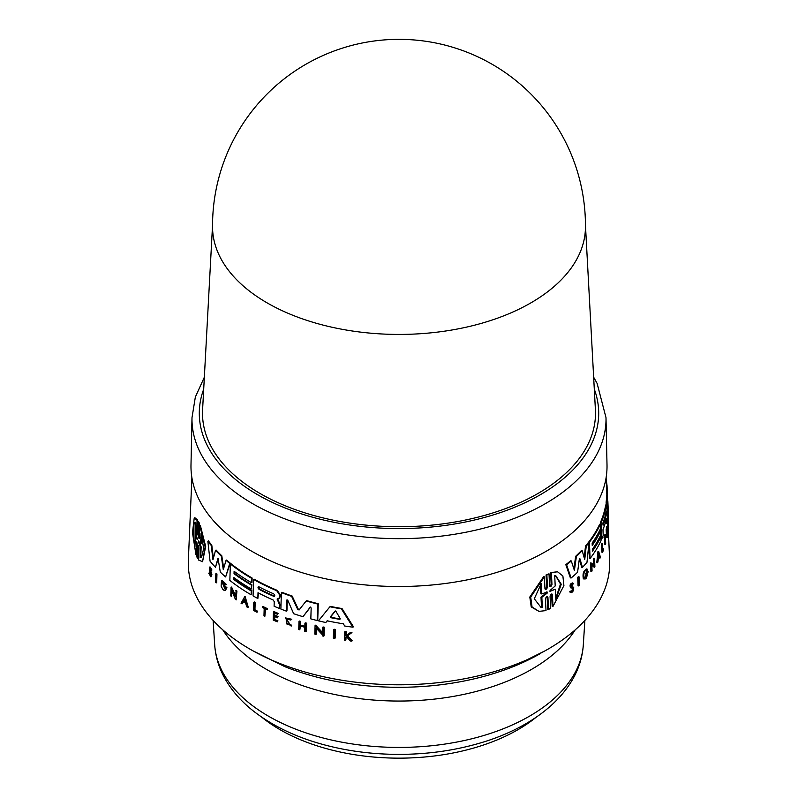 <?xml version="1.0" encoding="UTF-8"?>
<svg xmlns="http://www.w3.org/2000/svg" width="798" height="798" viewBox="0 0 798 798"><rect width="100%" height="100%" fill="white"/><g stroke="black" fill="none" stroke-linecap="round" stroke-linejoin="round"><path stroke-width="1.2" d="M536.176 717.232A168.179 97.097 180 0 1 339.669 751.906A168.179 97.097 180 0 1 261.824 717.222M607.009 464.925A208.029 120.099 180 0 1 546.101 551.328A208.029 120.099 180 0 1 318.203 577.084A208.029 120.099 180 0 1 190.991 464.925L191.999 417.663A207.021 119.52 180 0 0 252.617 503.648A207.021 119.52 180 0 0 545.383 503.648A207.021 119.52 180 0 0 606.001 417.663L607.009 464.925M585.453 227.27A186.453 107.65 180 0 1 530.84 302.901A186.453 107.65 180 0 1 267.16 302.901A186.453 107.65 180 0 1 212.547 227.27A186.453 186.453 0 0 1 492.226 64.329A186.453 186.453 0 0 1 585.453 227.27M585.453 225.156L595.408 409.743A196.508 113.456 180 0 1 537.952 493.493A196.508 113.456 180 0 1 320.986 517.393A196.508 113.456 180 0 1 202.592 409.743L212.547 225.156M221.505 580.555L222.034 580.256L226.363 584.455L225.834 584.754L221.505 580.555L221.116 586.151L222.772 589.253A209.744 121.097 0 0 0 223.869 590.221L225.435 590.35L226.413 588.026A209.565 120.987 180 0 1 224.078 586.021L224.048 586.879A209.595 121.007 0 0 0 225.375 588.036L224.827 588.864L222.093 582.061L225.096 584.984L225.834 584.754M209.465 567.198L210.024 566.879L211.949 570.001L211.4 570.321L209.465 567.198L209.525 570.67L210.842 574.43L210.582 575.767L208.717 573.193L210.931 576.854L211.34 574.72L209.814 568.375M210.173 569.183L211.889 574.4L210.931 576.854M209.206 573.483L209.754 573.163L209.266 572.874L208.717 573.193M286.462 618.62L286.931 623.507L291.15 624.954L290.612 625.263L286.402 623.817L286.193 618.749L290.691 620.056L291.24 619.567L285.594 617.921L290.612 625.263M199.969 537.493C199.58 538.51 199.251 537.872 198.991 535.588L199.41 523.288L198.582 521.583L197.984 521.932L197.405 534.83M538.979 611.368L531.229 606.929L529.802 597.034L543.578 576.705L544.406 576.834L530.7 597.074L532.067 607.019L538.979 611.368L546.012 610.59L545.453 598.789C546.221 596.675 547.039 596.206 547.927 597.373L548.495 609.512L550.63 608.236L550.061 596.106C550.79 593.981 551.588 593.493 552.425 594.66L552.974 606.45L563.907 585.612L562.879 575.966L557.523 571.777L551.408 572.695L551.957 584.485C551.238 586.62 550.45 587.099 549.583 585.941L549.014 573.802L546.869 575.069L547.448 587.218C546.69 589.333 545.862 589.802 544.964 588.635L544.406 576.834M545.174 589.163L546.63 587.089L546.061 574.939L549.014 573.802M549.772 586.47L551.159 584.365L550.61 572.575L557.523 571.777M552.974 606.45L552.176 606.32L551.627 594.53L552.425 594.66L551.907 593.941M548.495 609.512L547.687 609.383L547.109 597.243L547.927 597.373L547.378 596.655M578.799 585.941L578.061 585.832L577.702 577.343A208.647 120.458 0 0 0 578.321 576.755L579.059 576.864A209.385 120.887 180 0 1 578.44 577.463L578.799 585.941A209.744 121.097 0 0 0 579.418 585.343L579.059 576.864M571.178 587.897L570.46 587.787C569.572 584.804 570.311 583.318 572.705 583.348M570.859 586.769L572.984 587.528M569.682 591.917L571.139 592.695L569.682 591.917L570.321 591.089C571.528 591.697 572.216 590.779 572.375 588.355L571.927 587.946M597.493 562.72L596.784 562.61L597.971 551.428L598.68 551.538L597.493 562.72A209.744 121.097 0 0 0 597.951 561.922L598.36 558.111A209.615 121.027 0 0 0 599.448 556.116L600.056 558.081L599.348 557.972L598.739 556.006M591.607 571.528L590.889 571.418L590.54 562.939L591.258 563.049L591.607 571.528A209.744 121.097 0 0 0 592.066 570.909L591.817 564.765L594.43 566.38L594.48 567.478A209.744 121.097 0 0 0 594.899 566.859L594.55 558.381A209.385 120.887 180 0 1 594.131 559.009L594.37 564.964L591.258 563.049M593.652 564.505L593.413 558.899A208.647 120.458 0 0 0 593.832 558.271L594.55 558.381M594.48 567.478L591.099 564.655M584.655 577.503L586.49 574.55M586.44 574.4L585.682 573.433A208.827 120.568 0 0 0 587.518 571.268L588.236 571.378A209.565 120.987 180 0 1 586.4 573.553L586.44 574.4A209.595 121.007 0 0 0 587.498 573.154L584.984 577.672L587.617 569.303L586.42 568.934M587.617 569.303C584.345 570.37 583.158 573.592 584.076 578.959L583.348 578.849C582.43 573.483 583.617 570.261 586.899 569.193M573.872 568.834L575.677 556.276A207.709 119.919 0 0 0 581.453 550.53L582.181 550.65A208.448 120.348 180 0 1 576.415 556.386L574.39 570.45L571.288 560.954A208.448 120.348 180 0 1 566.58 564.785L571.129 577.991A209.136 120.747 0 0 0 577.582 572.246L579.258 559.558L579.976 558.839L582.45 567.388A209.136 120.747 0 0 0 586.979 562.321L588.964 542.76A208.448 120.348 180 0 1 586.221 546.131L584.735 559.627L582.181 550.65M584.216 557.752L585.503 546.012A207.709 119.919 0 0 0 588.246 542.65L588.964 542.76M582.45 567.388L581.722 567.278L579.248 558.72M571.129 577.991L570.38 577.872L565.822 564.665A207.709 119.919 0 0 0 570.54 560.844L571.288 560.954M592.425 550.121A208.238 120.229 0 0 0 600.146 536.705L600.854 536.815A208.976 120.648 180 0 1 592.465 551.189L592.385 549.273A208.886 120.598 0 0 0 600.774 534.899L600.615 531.069A208.727 120.508 180 0 1 592.236 545.443L592.136 543.049A208.627 120.448 0 0 0 600.515 528.675L600.345 524.366A208.448 120.348 180 0 1 589.413 542.181L590.091 558.48A209.136 120.747 0 0 0 601.014 540.655L600.854 536.815M590.091 558.48L589.373 558.361L588.794 544.485M588.725 542.72L588.695 542.071A207.709 119.919 0 0 0 599.637 524.256L600.345 524.366M592.186 544.376A207.999 120.089 0 0 0 599.906 530.959L600.615 531.069M602.57 552.286L601.872 552.176L601.532 544.116A208.647 120.458 0 0 0 601.822 543.448L602.53 543.558A209.385 120.887 180 0 1 602.241 544.226L602.57 552.286A209.724 121.087 0 0 0 603.667 549.613L603.627 548.815A209.694 121.067 180 0 1 602.819 550.82L602.53 543.558M602.749 549.144A208.956 120.638 0 0 0 602.929 548.705L603.627 548.815M605.483 544.366A209.724 121.087 0 0 0 605.692 543.707L605.383 536.326A209.415 120.907 0 0 0 605.752 535.039L605.014 534.241A208.647 120.458 0 0 1 604.006 537.573L604.744 538.361A209.415 120.907 0 0 0 605.183 536.984L605.483 544.366L604.774 544.256L604.535 538.331M607.926 524.196C607.827 535.089 607.118 518.81 607.657 517.822L608.385 517.932C607.837 518.929 608.545 535.199 608.655 524.306L608.385 517.932L607.657 517.822M607.228 537.623L606.51 537.513L606.181 529.453A208.647 120.458 0 0 0 606.729 526.5L607.438 526.61A209.385 120.887 180 0 1 606.889 529.563L607.228 537.623A209.724 121.087 0 0 0 607.777 534.67L607.747 533.962A209.694 121.067 180 0 1 607.318 536.296L607.188 533.024A209.555 120.987 0 0 0 607.607 530.68L607.567 529.692A209.515 120.957 180 0 1 607.148 532.027L607.049 529.623L607.567 529.692M601.702 539.129L600.994 539.019L600.325 522.73A207.709 119.919 0 0 0 605.612 505.543L605.862 504.825L606.58 504.935L606.33 505.653A208.448 120.348 180 0 1 601.034 522.84L601.702 539.129A209.136 120.747 0 0 0 603.218 535.438L602.979 529.722A208.896 120.608 0 0 0 606.31 518.52L606.719 523.428A209.136 120.747 0 0 0 607.378 519.697L606.829 506.57L605.612 505.543M606.719 523.428L606.011 523.318L605.881 520.406M606.231 504.885L606.121 502.241A207.709 119.919 0 0 0 606.68 495.219L607.408 495.329A208.448 120.348 180 0 1 606.839 502.351L607.527 518.65A209.136 120.747 0 0 0 607.926 514.83L607.517 503.029L608.166 511.348M333.614 629.582L334.202 629.243A208.637 120.448 0 0 0 335.429 629.482L335.15 638.071L334.561 638.4L334.851 629.812A209.365 120.877 180 0 1 333.614 629.582L333.335 638.171A209.724 121.087 0 0 0 334.561 638.4M253.794 602.261L254.313 601.961A208.647 120.458 0 0 0 255.17 602.43L254.951 609.772A208.956 120.638 0 0 0 257.555 611.188L257.016 612.285L257.036 611.477A209.694 121.067 180 0 1 254.432 610.071L254.652 602.729A209.385 120.887 180 0 1 253.794 602.261L253.555 610.41A209.724 121.087 0 0 0 257.016 612.285M262.362 606.759L262.881 606.46A208.647 120.458 0 0 0 267.37 608.635L267.35 609.323L266.831 609.622L266.851 608.934A209.385 120.887 180 0 1 262.362 606.759L262.343 607.448A209.415 120.907 0 0 0 264.188 608.355L263.968 615.817A209.724 121.087 0 0 0 264.866 616.255L265.086 608.794A209.415 120.907 0 0 0 266.831 609.622M265.584 609.034L264.866 616.255M285.584 617.921L291.779 619.258L290.691 620.056M291.15 624.954L291.689 625.802L291.15 626.111M347 636.245L346.023 636.984L345.923 639.876L345.325 640.225L345.424 637.333L346.402 636.595L350.342 640.954A209.724 121.087 0 0 0 351.639 641.133L347.04 636.116L351.339 632.874A209.385 120.887 180 0 1 350.083 632.704L346.541 635.368A209.515 120.957 180 0 1 345.494 635.208L345.604 632.056A209.385 120.887 180 0 1 344.626 631.906L344.347 640.076A209.724 121.087 0 0 0 345.325 640.225M344.626 631.906L345.225 631.557A208.647 120.458 0 0 0 346.202 631.707L346.093 634.859A208.787 120.538 0 0 0 347.02 634.999M350.083 632.704L350.681 632.355A208.647 120.458 0 0 0 351.958 632.525L347.639 635.767L352.247 640.784L351.639 641.133M274.702 616.615L274.622 619.408A208.966 120.648 0 0 0 277.913 620.794L277.365 621.812L277.385 621.093A209.694 121.067 180 0 1 274.093 619.717L274.193 616.395A209.555 120.987 0 0 0 277.485 617.782L277.514 616.784A209.515 120.957 180 0 1 274.223 615.398L274.303 612.974A209.415 120.907 0 0 0 277.594 614.35L277.614 613.662A209.385 120.887 180 0 1 273.455 611.906L273.215 620.066A209.724 121.087 0 0 0 277.365 621.812M273.455 611.906L273.983 611.607A208.647 120.458 0 0 0 278.133 613.363L277.594 614.35M274.801 613.183L274.751 615.098A208.777 120.538 0 0 0 278.043 616.475L277.485 617.782M304.936 623.168L305.484 622.849A208.647 120.458 0 0 0 306.582 623.168L306.322 631.328L305.784 631.637L306.033 623.477A209.385 120.887 180 0 1 304.936 623.168L304.826 626.799A209.535 120.977 180 0 1 299.938 625.333L300.058 621.702A209.385 120.887 180 0 1 298.981 621.363L298.731 629.522A209.724 121.087 0 0 0 299.799 629.861L299.928 625.822A209.555 120.987 0 0 0 304.806 627.288L304.686 631.328A209.724 121.087 0 0 0 305.784 631.637M300.457 625.981L299.799 629.861M298.981 621.363L299.529 621.053A208.647 120.458 0 0 0 300.597 621.393L300.487 625.024A208.807 120.548 0 0 0 304.836 626.33M316.696 628.724L316.527 634.041L315.968 634.37L316.168 628.146L322.362 634.759L322.322 635.876A209.724 121.087 0 0 0 323.499 636.146L324.068 635.816L324.347 627.228A208.637 120.448 0 0 1 323.17 626.969L322.601 627.288L322.412 633.333L315.09 625.492L315.649 625.173L322.971 633.004M329.903 606.759L330.482 606.43A207.709 119.919 0 0 0 342.003 608.535L353.484 626.829L352.876 627.178L341.414 608.884A208.448 120.348 180 0 1 329.903 606.759L318.452 620.834A209.136 120.747 0 0 0 325.764 622.51L327.13 620.814A209.056 120.698 0 0 0 343.359 623.817L344.686 626.011A209.136 120.747 0 0 0 352.876 627.178M327.699 620.485L325.764 622.51M258.522 592.984L257.844 598.5L258.013 592.724A208.896 120.608 0 0 0 273.155 599.986L274.243 601.632L274.103 606.261A209.136 120.747 0 0 0 279.38 608.445L279.49 604.625L277.096 599.069L279.42 598.161M278.572 598.6L279.729 597.064L279.789 595.188L276.697 590.67A208.448 120.348 180 0 1 253.555 579.428L254.073 579.129A207.709 119.919 0 0 0 277.215 590.37L280.307 594.879L280.258 596.754L279.101 598.3M277.624 598.759L280.018 604.325L279.38 608.445M310.522 607.059L302.991 616.684A209.136 120.747 0 0 1 293.654 613.712L287.829 600.375L286.741 600.236L287.27 599.926L286.941 610.859L286.412 611.158L286.921 599.906M292.158 596.056L291.629 596.365A208.448 120.348 180 0 1 281.375 592.575L281.903 592.266A207.709 119.919 0 0 0 292.158 596.056L298.262 609.133L299.709 609.582M306.183 600.974L306.731 600.655A207.709 119.919 0 0 0 318.262 603.707L317.734 620.206L317.175 620.525L317.704 604.036A208.448 120.348 180 0 1 306.183 600.974L299.021 610.021M230.353 563.947L230.871 563.637A207.709 119.919 0 0 0 252.128 578.021L251.998 582.37L251.48 582.67L251.609 578.321A208.448 120.348 180 0 1 230.353 563.947L229.854 580.415A209.136 120.747 0 0 0 251.121 594.789L251.23 590.899A208.976 120.648 180 0 1 233.864 579.518L233.914 577.582A208.886 120.598 0 0 0 251.29 588.964L251.41 585.084A208.727 120.508 180 0 1 234.033 573.702L234.103 571.288A208.627 120.448 0 0 0 251.48 582.67M234.612 571.657L234.552 573.403A207.999 120.089 0 0 0 251.929 584.784L251.29 588.964M234.422 577.952L234.383 579.218A208.238 120.229 0 0 0 251.749 590.6L251.121 594.789M191.889 477.673L188.358 560.136A210.702 121.645 0 0 0 250.013 649.163A210.702 121.645 0 0 0 482.032 674.948A210.702 121.645 0 0 0 609.642 560.136L608.256 527.947M211.799 545.174L211.251 545.493A208.448 120.348 180 0 1 207.859 541.234L208.418 540.904A207.709 119.919 0 0 0 211.799 545.174L213.365 558.311M221.804 555.787L221.275 556.096A208.448 120.348 180 0 1 215.54 550.341L216.078 550.031A207.709 119.919 0 0 0 221.804 555.787L223.669 568.366M226.034 560.376L226.552 560.066A207.709 119.919 0 0 0 230.233 563.129L225.635 576.944L229.714 563.428A208.448 120.348 180 0 1 226.034 560.376L223.29 569.662L221.275 556.096M218.343 558.311L215.45 567.288L217.914 558.47M222.373 581.971L224.767 588.655M224.078 586.021L224.607 585.722A208.827 120.568 0 0 0 226.931 587.717L225.435 590.35M232.158 591.298L231.49 596.465L231.679 590.251L235.42 599.378A209.744 121.097 0 0 0 236.148 599.906L236.926 591.029A208.647 120.458 0 0 1 236.198 590.51L235.5 596.834L231.041 587.348L231.57 587.049L235.54 595.537M244.607 596.834L245.126 596.535L248.248 607.168L247.729 607.468L244.607 596.834L241.056 603.268A209.744 121.097 0 0 0 242.013 603.896L243.23 601.692A209.615 121.027 0 0 0 245.664 603.228L246.732 606.869A209.744 121.097 0 0 0 247.729 607.468M243.749 601.393L242.013 603.896M215.839 573.732L216.378 573.423A208.647 120.458 0 0 0 216.956 574.031L216.697 582.61L216.158 582.919L216.418 574.341A209.385 120.887 180 0 1 215.839 573.732L215.57 582.311A209.744 121.097 0 0 0 216.158 582.919M196.916 542.211L196.508 554.161L195.909 554.51L196.478 541.962M194.223 518.072L194.842 517.712L197.685 519.977L197.276 531.927L196.677 532.276L197.086 520.326L194.223 518.072L192.498 532.665L195.909 554.51M199.789 525.892L200.378 525.553L205.694 546.54L202.552 561.702L205.146 546.919L199.789 525.892L199.211 538.451M198.642 545.872L198.223 558.161L197.635 558.5L198.223 545.603M573.453 583.468C571.069 583.438 570.331 584.914 571.238 587.907L573.124 588.475C572.964 590.899 572.276 591.807 571.069 591.208L570.44 592.036C572.375 593.004 573.473 591.537 573.732 587.647L571.268 586.61L573.453 583.468L572.136 582.819M546.401 591.936L546.45 592.914L541.004 597.173L541.503 607.418L542.331 607.547L541.024 607.438L534.291 598.769L541.184 583.687L541.672 593.921L547.219 592.056L547.268 593.034L541.842 597.303L542.331 607.547M541.672 593.921L540.845 593.802L540.396 584.595M549.473 591.109L555.348 589.263L550.281 591.238L550.241 590.281L555.199 585.961L554.73 575.687L555.847 575.767L561.263 584.236L555.817 599.537L555.348 589.263M549.872 591.178L550.241 590.281M546.061 574.939L546.869 575.069M545.523 589.343L544.964 588.635M547.219 592.056L547.268 593.034L546.45 592.914M541.004 597.173L541.842 597.303M555.767 598.39L560.495 583.996L555.598 575.747M550.121 586.65L549.583 585.941M550.61 572.575L551.408 572.695M577.702 577.343L578.44 577.463M571.208 587.907L570.46 587.787M573.732 587.647L572.246 586.869M570.321 591.089L571.498 591.617M600.056 558.081A209.744 121.097 0 0 0 600.455 557.283L598.68 551.538M598.64 555.677L599.348 555.787A209.595 121.007 180 0 1 598.43 557.463L598.789 554.021L599.348 555.787M593.413 558.899L594.131 559.009M593.722 566.271L594.43 566.38M585.682 573.433L586.4 573.553M586.38 570.67L587.099 570.789M584.076 578.959L585.602 578.879A209.744 121.097 0 0 0 586.52 577.842L588.236 571.378M585.503 546.012L586.221 546.131M575.677 556.276L576.415 556.386M565.822 564.665L566.58 564.785M588.695 542.071L589.413 542.181M601.532 544.116L602.241 544.226M607.747 527.867L608.465 527.977L608.655 524.306M607.049 529.623A209.415 120.907 0 0 0 607.468 527.288L607.438 526.61M606.181 529.453L606.889 529.563M607.807 511.997L608.315 512.067L608.295 520.077M607.777 511.289L608.275 511.368A209.385 120.887 180 0 1 608.315 512.067M606.101 512.067L606.201 514.461A208.727 120.508 180 0 1 603.079 525.214L602.989 522.82A208.627 120.448 0 0 0 606.101 512.067L606.221 511.797M600.325 522.73L601.034 522.84M606.45 485.663L607.039 485.753L607.408 495.329M606.221 480.187A208.448 120.348 180 0 1 607.039 485.753M607.837 500.895L607.867 501.842L607.837 500.895M606.121 502.241L606.839 502.351M604.006 537.573L604.744 538.361M605.722 534.351A209.385 120.887 180 0 1 604.714 537.682M607.218 533.882L607.747 533.962M602.739 524.087A207.999 120.089 0 0 0 604.854 517.114M606.749 514.102L606.739 513.224M607.468 504.027L607.478 503.029M607.717 509.872L608.136 509.932A209.136 120.747 0 0 0 608.076 506.431L607.847 501.124M194.941 546.83C192.438 535.837 192.946 519.408 195.789 522.65L195.42 533.024L197.246 538.52L197.206 539.508L195.301 536.456L194.941 546.83M194.892 522.53L195.789 522.65M195.161 522.461L195.041 543.857M198.971 541.563L201.136 546.83L200.557 547.169L198.383 541.902L198.413 540.934L200.667 543.827L201.006 533.423L203.709 548.406L201.525 557.463L200.208 557.573L200.557 547.169M198.842 541.643L198.383 541.902L198.413 540.934M201.525 535.179L201.246 543.498L200.667 543.827M199.41 523.288L198.812 523.638L197.984 521.932M199.39 537.832C198.991 538.85 198.662 538.211 198.403 535.927L198.812 523.638M197.565 534.231C197.196 535.219 196.897 534.56 196.677 532.276M197.685 519.977L197.086 520.326M196.807 542.281L196.318 542.56C196.677 541.573 196.976 542.221 197.216 544.505L196.797 556.805L197.635 558.5M197.246 538.52L197.385 539.408M195.301 536.456L195.909 536.096L196.777 537.353M201.136 546.83L200.787 557.233L200.208 557.573M200.787 557.233L201.784 557.263M198.582 545.912L198.054 546.221C198.433 545.204 198.762 545.842 199.041 548.126L198.642 560.066L202.552 561.702M335.429 629.482L334.851 629.812M216.956 574.031L216.418 574.341M255.17 602.43L254.652 602.729M254.951 609.772L254.432 610.071M257.555 611.188L257.036 611.477M267.37 608.635L266.851 608.934M291.779 619.258L291.24 619.567M346.093 634.859L345.494 635.208M346.202 631.707L345.604 632.056M346.023 636.984L345.424 637.333M347.639 635.767L347.04 636.116M351.958 632.525L351.339 632.874M209.625 569.503C209.784 567.877 210.203 568.066 210.891 570.081L211.4 570.321M278.133 613.363L277.614 613.662M277.913 620.794L277.385 621.093M274.622 619.408L274.093 619.717M278.043 616.475L277.514 616.784M274.751 615.098L274.223 615.398M306.582 623.168L306.033 623.477M300.597 621.393L300.058 621.702M300.487 625.024L299.938 625.333M244.537 599.338L245.485 602.62A209.595 121.007 180 0 1 243.43 601.323L244.537 599.338M245.056 599.039L243.949 601.024A208.867 120.588 0 0 0 245.265 601.852M243.949 601.024L243.43 601.323M236.926 591.029L236.407 591.328A209.385 120.887 180 0 1 235.679 590.809M236.148 599.906L236.407 591.328M231.041 587.348L230.782 595.916A209.744 121.097 0 0 0 231.49 596.465M324.347 627.228L323.779 627.557A209.365 120.877 180 0 1 322.601 627.288M315.09 625.492L314.821 634.081A209.724 121.087 0 0 0 315.968 634.37M323.499 636.146L323.779 627.557M226.931 587.717L226.413 588.026M342.003 608.535L341.414 608.884M335.17 611.138L336.058 611.517L340.267 618.669L339.639 619.328A208.886 120.598 180 0 1 330.901 617.712L330.362 616.844L335.01 611.198M340.267 618.669L339.639 619.328L340.237 618.989A208.158 120.179 0 0 1 331.479 617.373L330.901 617.712M335.469 610.969L330.931 616.505L331.479 617.373M252.128 578.021L251.609 578.321M251.749 590.6L251.23 590.899M234.383 579.218L233.864 579.518M234.552 573.403L234.033 573.702M251.929 584.784L251.41 585.084M253.555 579.428L253.066 595.897A209.136 120.747 0 0 0 257.844 598.5M273.664 593.832C275.15 595.298 275.13 596.106 273.584 596.256A208.727 120.508 180 0 1 259.031 589.323C257.664 587.787 257.684 586.979 259.101 586.899A208.627 120.448 0 0 0 273.664 593.832M274.432 596.256L273.584 596.256L274.113 595.956A207.999 120.089 0 0 1 259.55 589.024L259.031 589.323M258.323 586.849L259.101 586.899M280.018 604.325L279.49 604.625M277.834 599.936L277.315 600.246M280.258 596.754L279.729 597.064M258.632 586.769L259.55 589.024M230.233 563.129L229.714 563.428M215.54 550.341L212.956 559.797L211.251 545.493M218.073 558.47L220.308 572.136A209.136 120.747 0 0 0 225.635 576.944M207.859 541.234L210.064 561.184A209.136 120.747 0 0 0 215.45 567.288M318.262 603.707L317.704 604.036M299.17 609.901L297.724 609.443L291.629 596.365M281.375 592.575L280.876 609.054A209.136 120.747 0 0 0 286.412 611.158M302.991 616.684L310.093 607.278M310.252 607.218L311.17 607.956L310.821 618.899A209.136 120.747 0 0 0 317.175 620.525M214.692 644.884C215.45 655.996 218.532 666.639 223.959 676.824C230.911 689.741 240.876 701.272 253.854 711.397C277.205 729.362 306.452 741.851 341.574 748.853C360.078 752.504 379.07 754.339 398.531 754.379C426.82 754.379 453.713 750.689 479.219 743.297C537.333 726.629 580.455 689.851 583.308 644.884A184.438 106.483 180 0 1 453.264 742.709A184.438 106.483 180 0 1 250.432 704.045A184.438 106.483 180 0 1 214.692 644.884L213.116 620.415M575.198 629.841A187.53 108.269 180 0 1 531.608 669.342A187.53 108.269 180 0 1 247.949 656.944A187.53 108.269 180 0 1 222.802 629.841M540.555 653.452A200.188 115.58 180 0 1 513.124 666.679A200.188 115.58 180 0 1 284.876 666.679L252.986 650.849M594.301 389.195A199.709 115.301 180 0 1 494.371 514.57A199.709 115.301 180 0 1 257.784 494.8A199.709 115.301 180 0 1 203.699 389.195M210.403 570.031L209.854 570.351M546.63 587.079L547.448 587.208M551.159 584.365L551.957 584.485M605.582 514.371L606.201 514.461M198.991 535.588L198.403 535.927M211.39 572.505L210.842 572.824M330.931 616.505L330.362 616.844M277.215 590.37L276.697 590.67M280.307 594.879L279.789 595.188M298.262 609.133L297.724 609.443M545.014 650.849L513.124 666.679M204.338 377.215L195.35 397.035L191.999 417.663M606.111 477.673L606.859 495.249M607.777 516.525L607.827 517.852M572.306 586.879L573.054 586.989M593.662 377.215L597.113 383.409L606.001 417.663M583.308 644.884L584.884 620.415"/></g></svg>
